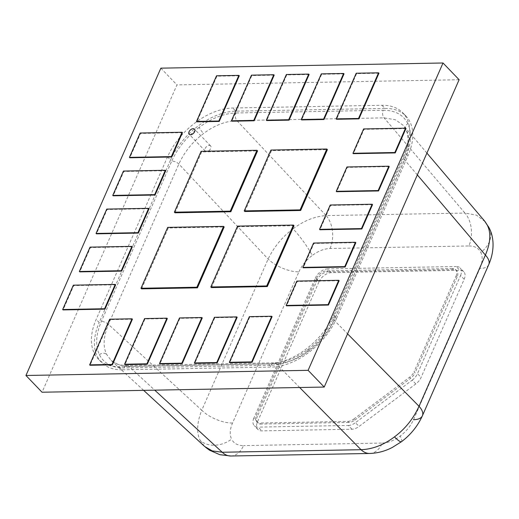 <?xml version="1.0" encoding="UTF-8"?>
<svg xmlns="http://www.w3.org/2000/svg" width="519" height="519" viewBox="0 0 519 519"><rect width="100%" height="100%" fill="white"/><g stroke="black" fill="none" stroke-linecap="round" stroke-linejoin="round"><path stroke-width="0.39" stroke-dasharray="2.6 1.95" d="M209.267 145.417A3.691 2.284 136.1 0 1 210.597 145.904A3.691 2.284 136.1 0 1 210.221 149.297A3.691 2.284 136.1 0 1 206.601 151.509A3.691 2.284 136.1 0 1 205.271 151.023A3.691 2.284 136.1 0 1 205.647 147.63A3.691 2.284 136.1 0 1 209.267 145.417M232.525 423.03A24.004 10.464 23.7 0 1 201.755 410.244C196.876 422.648 196.351 432.71 200.185 440.436A24.004 18.496 154 0 0 231.571 439.152C229.534 434.701 229.852 429.33 232.525 423.03L298.899 271.833A24.004 10.464 23.7 0 1 268.128 259.046L178.86 164.01A5.54 2.413 -156.3 0 0 171.757 161.059L101.348 321.456C95.846 334.424 95.191 345.498 99.382 354.659C103.975 363.527 112.182 367.958 124.009 367.945L271.268 365.253C283.27 364.825 295.532 360.024 308.046 350.844C320.424 341.372 329.552 330.149 335.436 317.167A5.54 2.413 -156.3 0 0 333.386 318.076A5.54 2.413 -156.3 0 0 334.165 320.268C328.371 332.536 320.106 342.663 309.369 350.656C298.678 358.72 287.61 363.073 276.179 363.715L128.92 366.414L118.773 364.915L111.131 360.439L106.629 354.367C102.794 346.647 103.404 336.656 108.452 324.401L178.86 164.01C184.602 151.684 192.834 141.525 203.565 133.532C214.263 125.475 225.356 121.148 236.839 120.564L384.099 117.865L395.465 119.785L403.503 125.52L406.306 129.821C410.146 137.548 409.562 147.565 404.573 159.878L334.165 320.268L347.561 333.847M330.052 248.484A24.004 15.693 89 0 0 326.114 215.599C314.78 216.352 303.771 220.763 293.073 228.827A24.004 3.698 -126.8 0 1 312.198 255.484C318.27 251.027 324.226 248.692 330.052 248.484L468.871 245.948A24.004 15.693 89 0 0 464.927 213.056L326.114 215.599L236.839 120.564A5.54 3.62 -91 0 1 235.931 112.973C223.929 113.402 211.668 118.202 199.153 127.382A5.54 0.85 53.2 0 0 203.565 133.532M230.884 456.006L230.89 456.006A24.004 15.693 89 0 0 243.528 445.607C237.786 445.607 233.803 443.46 231.571 439.152M456.091 276.03A9.232 5.709 -43.9 0 0 455.76 269.757A9.232 5.709 -43.9 0 0 452.451 268.55L453.457 269.595A9.232 5.709 136.1 0 1 456.765 270.808A9.232 5.709 136.1 0 1 457.096 277.075L456.091 276.03L414.065 371.773L415.07 372.817A9.232 5.709 136.1 0 1 410.665 378.234L409.66 377.19A9.232 5.709 -43.9 0 0 414.065 371.773M452.451 268.55L326.73 270.853A9.232 5.709 -43.9 0 0 316.408 278.586L256.302 415.518A9.232 5.709 -43.9 0 0 256.633 421.791A9.232 5.709 -43.9 0 0 259.948 422.998L260.953 424.042A9.232 5.709 136.1 0 1 257.638 422.836A9.232 5.709 136.1 0 1 257.307 416.562L256.302 415.518M347.847 421.389A9.232 5.709 -43.9 0 0 353.763 419.073L354.769 420.118A9.232 5.709 136.1 0 1 348.852 422.434L347.847 421.389L259.948 422.998M353.763 419.073L409.66 377.19M333.646 315.046L404.976 152.554A58.342 36.083 -43.9 0 0 402.887 112.915A58.342 36.083 -43.9 0 0 381.939 105.286L232.759 108.017A58.342 36.083 -43.9 0 0 167.514 156.9L96.184 319.393A58.342 36.083 -43.9 0 0 98.279 359.031A58.342 36.083 -43.9 0 0 119.221 366.667L268.401 363.936A58.342 36.083 -43.9 0 0 333.646 315.046L336.669 318.186L407.992 155.694L404.976 152.554M119.221 366.667L122.237 369.8L271.424 367.069L268.401 363.936M167.514 156.9L170.53 160.04L99.2 322.533L96.184 319.393M381.939 105.286L384.962 108.426L235.775 111.157L232.759 108.017M170.53 160.04A58.342 36.083 136.1 0 1 235.775 111.157M384.962 108.426A58.342 36.083 136.1 0 1 405.903 116.055A58.342 36.083 136.1 0 1 407.992 155.694M336.669 318.186A58.342 36.083 136.1 0 1 271.424 367.069M122.237 369.8A58.342 36.083 136.1 0 1 101.296 362.171A58.342 36.083 136.1 0 1 99.2 322.533M369.703 453.47A24.004 15.693 89 0 0 382.341 443.064L243.528 445.607M488.768 264.573A24.004 10.464 23.7 0 1 479.867 268.518L413.5 419.715C410.639 426.021 406.208 431.471 400.201 436.064C394.122 440.527 388.167 442.856 382.341 443.064M316.408 278.586L317.414 279.637A9.232 5.709 136.1 0 1 327.742 271.898L326.73 270.853M317.414 279.637L257.307 416.562M453.457 269.595L327.742 271.898M457.096 277.075L415.07 372.817M348.852 422.434L260.953 424.042M354.769 420.118L410.665 378.234M257.469 421.902L253.843 418.139L315.293 278.165L318.913 281.927A11.081 6.851 136.1 0 1 331.297 272.644L459.808 270.295A11.081 6.851 136.1 0 1 463.785 271.742A11.081 6.851 136.1 0 1 464.181 279.267L421.097 377.423A11.081 6.851 136.1 0 1 415.803 383.924L359.057 426.443A11.081 6.851 136.1 0 1 351.96 429.226L261.842 430.874A11.081 6.851 136.1 0 1 257.865 429.427A11.081 6.851 136.1 0 1 257.469 421.902L318.913 281.927M415.803 383.924L412.183 380.161L355.437 422.68L359.057 426.443M412.183 380.161A11.081 6.851 -43.9 0 0 417.471 373.661L421.097 377.423M464.181 279.267L460.561 275.505L417.471 373.661M460.561 275.505A11.081 6.851 -43.9 0 0 460.165 267.979A11.081 6.851 -43.9 0 0 456.188 266.526L459.808 270.295M331.297 272.644L327.677 268.881L456.188 266.526M327.677 268.881A11.081 6.851 -43.9 0 0 315.293 278.165M253.843 418.139A11.081 6.851 -43.9 0 0 254.245 425.664A11.081 6.851 -43.9 0 0 258.222 427.111L261.842 430.874M351.96 429.226L348.333 425.463L258.222 427.111M348.333 425.463A11.081 6.851 -43.9 0 0 355.437 422.68M132.41 319.211L110.06 319.62L90.021 365.259M109.678 319.217L110.06 319.62M167.326 318.569L144.976 318.977L124.943 364.623M144.593 318.582L144.976 318.977M202.248 317.933L179.898 318.342L159.865 363.981M179.516 317.939L179.898 318.342M237.17 317.291L214.821 317.699L194.787 363.345M214.438 317.304L214.821 317.699M272.092 316.648L249.743 317.064L229.703 362.703M249.36 316.661L249.743 317.064M237.546 226.115L238.13 226.719L294.007 225.7M211.415 287.578L238.13 226.719M115.64 284.801L73.737 285.573L63.052 309.914M132.339 246.765L90.429 247.537L79.744 271.878M149.037 208.729L107.128 209.501L96.443 233.842M165.73 170.693L123.827 171.465L113.142 195.806M182.429 132.656L140.526 133.428L129.834 157.77M239.265 75.78L216.916 76.189L196.883 121.829M274.188 75.138L251.838 75.547L231.798 121.193M309.11 74.496L286.76 74.905L266.721 120.551M344.026 73.86L321.676 74.269L301.643 119.915M378.948 73.218L356.598 73.627L336.565 119.273M339.134 280.714L297.231 281.48L286.546 305.821M355.833 242.678L313.924 243.443L303.239 267.785M372.525 204.642L330.622 205.407L319.938 229.748M389.224 166.605L347.321 167.371L336.636 191.712M405.923 128.569L364.014 129.335L353.329 153.676M244.812 211.505L271.521 150.646L327.398 149.628M174.968 212.784L201.683 151.924L257.554 150.906M141.577 288.856L168.286 227.997L224.163 226.978M167.708 227.393L168.286 227.997M73.354 285.171L73.737 285.573M90.053 247.135L90.429 247.537M106.745 209.099L107.128 209.501M123.444 171.062L123.827 171.465M140.143 133.026L140.526 133.428M216.533 75.787L216.916 76.189M201.1 151.321L201.683 151.924M270.944 150.043L271.521 150.646M251.456 75.151L251.838 75.547M286.378 74.509L286.76 74.905M321.3 73.873L321.676 74.269M356.216 73.231L356.598 73.627M459.114 79.725L176.953 84.889L42.045 392.221M160.858 68.158L176.953 84.889M363.631 128.939L364.014 129.335M346.939 166.975L347.321 167.371M330.24 205.011L330.622 205.407M313.547 243.048L313.924 243.443M296.849 281.084L297.231 281.48M308.046 350.844A5.54 0.85 -126.8 0 1 307.741 349.546A5.54 0.85 -126.8 0 1 309.369 350.656M485.057 221.594L476.429 215.132L464.927 213.056L384.099 117.865A5.54 3.62 -91 0 1 383.191 110.281L235.931 112.973M335.436 317.167L405.845 156.77C411.353 143.795 412.008 132.728 407.817 123.561A5.54 4.269 154 0 0 405.852 129.127A5.54 4.269 154 0 0 406.306 129.821M407.817 123.561C403.224 114.699 395.011 110.268 383.191 110.281M124.009 367.945A5.54 3.62 -91 0 1 126.921 365.545A5.54 3.62 -91 0 1 128.92 366.414L154.733 390.158M99.382 354.659A5.54 4.269 -26 0 1 106.629 354.367M199.153 127.382C186.775 136.854 177.647 148.077 171.757 161.059M489.326 228.289A24.004 18.496 -26 0 1 480.821 252.396C482.858 256.847 482.54 262.218 479.867 268.518M468.871 245.948C474.606 245.941 478.596 248.088 480.821 252.396M401.511 441.682A24.004 3.698 53.2 0 0 400.201 436.064M293.073 228.827C282.342 236.82 274.026 246.888 268.128 259.046L201.755 410.244L108.452 324.401A5.54 2.413 23.7 0 0 101.348 321.456M298.899 271.833C301.753 265.533 306.191 260.077 312.198 255.484M200.185 440.436L204.661 446.483M417.334 174.903L404.573 159.878A5.54 2.413 23.7 0 1 403.795 157.685A5.54 2.413 23.7 0 1 405.845 156.77M299.658 387.505L276.179 363.715A5.54 3.62 -91 0 0 274.181 362.852C284.613 362.58 295.804 358.149 307.741 349.546C319.399 340.574 327.943 330.09 333.386 318.076L403.795 157.685C408.602 146.708 409.29 137.191 405.852 129.127L403.529 125.566M271.268 365.253A5.54 3.62 -91 0 1 274.181 362.852L126.921 365.545C119.74 365.447 114.459 363.722 111.079 360.368M210.597 145.904L194.502 129.173M204.629 446.431L205.673 447.359M426.91 153.086L403.51 125.52M143.653 390.359L111.131 360.439M101.296 362.171L98.279 359.031M405.903 116.055L402.887 112.915M256.633 421.791L257.638 422.836M455.76 269.757L456.765 270.808M257.865 429.427L254.245 425.664M463.785 271.742L460.165 267.979M205.271 151.023L189.182 134.291"/><path stroke-width="0.78" d="M193.178 128.686A3.691 2.284 136.1 0 1 194.502 129.173A3.691 2.284 136.1 0 1 194.125 132.566A3.691 2.284 136.1 0 1 190.505 134.778A3.691 2.284 136.1 0 1 189.182 134.291A3.691 2.284 136.1 0 1 189.552 130.898A3.691 2.284 136.1 0 1 193.178 128.686M204.661 446.483L212.226 450.888L222.229 452.25L361.042 449.707C372.629 449.22 383.768 444.945 394.459 436.875C405.196 428.889 413.384 418.684 419.028 406.267A24.004 10.464 23.7 0 1 422.401 415.771L422.401 415.771A24.004 10.464 23.7 0 1 413.5 419.715M154.733 390.158L222.229 452.25A24.004 15.693 89 0 0 230.89 456.006L369.703 453.47A24.004 15.693 89 0 1 361.042 449.707L299.658 387.505M347.561 333.847L419.028 406.267L485.395 255.069A24.004 10.464 23.7 0 1 488.768 264.573L422.401 415.771C417.704 426.073 410.743 434.708 401.511 441.682L392.396 447.397C385.221 451.167 377.657 453.191 369.703 453.47M89.638 364.863L111.987 364.455L112.37 364.851L132.41 319.211L132.027 318.809L109.678 319.217L89.638 364.863L90.021 365.259L112.37 364.851M111.987 364.455L132.027 318.809M124.56 364.228L146.909 363.813L147.292 364.215L167.326 318.569L166.943 318.173L144.593 318.582L124.56 364.228L124.943 364.623L147.292 364.215M146.909 363.813L166.943 318.173M159.482 363.585L181.832 363.177L182.214 363.572L202.248 317.933L201.865 317.531L179.516 317.939L159.482 363.585L159.865 363.981L182.214 363.572M181.832 363.177L201.865 317.531M194.404 362.943L216.754 362.534L217.137 362.937L237.17 317.291L236.787 316.895L214.438 317.304L194.404 362.943L194.787 363.345L217.137 362.937M216.754 362.534L236.787 316.895M229.32 362.307L251.67 361.899L252.052 362.294L272.092 316.648L271.709 316.253L249.36 316.661L229.32 362.307L229.703 362.703L252.052 362.294M251.67 361.899L271.709 316.253M266.708 285.95L210.831 286.968L211.415 287.578L267.291 286.553L266.708 285.95L293.423 225.09L294.007 225.7L267.291 286.553M210.831 286.968L237.546 226.115L293.423 225.09M63.052 309.914L104.955 309.149L115.64 284.801L115.257 284.406L73.354 285.171L62.669 309.519L63.052 309.914M79.744 271.878L121.654 271.113L132.339 246.765L131.956 246.369L90.053 247.135L79.362 271.482L79.744 271.878M96.443 233.842L138.346 233.076L149.037 208.729L148.655 208.333L106.745 209.099L96.06 233.446L96.443 233.842M113.142 195.806L155.045 195.04L165.73 170.693L165.347 170.297L123.444 171.062L112.759 195.41L113.142 195.806M129.834 157.77L171.744 157.004L182.429 132.656L182.046 132.261L140.143 133.026L129.452 157.374L129.834 157.77M219.232 121.42L239.265 75.78L238.883 75.378L216.533 75.787L196.5 121.433L196.883 121.829L219.232 121.42L218.849 121.024L238.883 75.378M254.148 120.784L274.188 75.138L273.805 74.742L251.456 75.151L231.416 120.791L231.798 121.193L254.148 120.784L253.765 120.382L273.805 74.742M289.07 120.142L309.11 74.496L308.727 74.1L286.378 74.509L266.338 120.155L266.721 120.551L289.07 120.142L288.687 119.746L308.727 74.1M323.992 119.506L344.026 73.86L343.649 73.464L321.3 73.873L301.26 119.513L301.643 119.915L323.992 119.506L323.609 119.104L343.649 73.464M358.914 118.864L378.948 73.218L378.565 72.822L356.216 73.231L336.182 118.877L336.565 119.273L358.914 118.864L358.532 118.468L378.565 72.822M328.449 305.055L339.134 280.714L338.751 280.312L296.849 281.084L286.164 305.425L286.546 305.821L328.449 305.055L328.066 304.659L338.751 280.312M345.148 267.019L355.833 242.678L355.45 242.276L313.547 243.048L302.856 267.389L303.239 267.785L345.148 267.019L344.765 266.623L355.45 242.276M361.84 228.983L372.525 204.642L372.149 204.239L330.24 205.011L319.555 229.353L319.938 229.748L361.84 228.983L361.458 228.587L372.149 204.239M378.539 190.947L389.224 166.605L388.841 166.21L346.939 166.975L336.254 191.316L336.636 191.712L378.539 190.947L378.156 190.551L388.841 166.21M25.95 375.49L308.111 370.326L443.018 62.994L160.858 68.158L25.95 375.49L42.045 392.221L324.206 387.057L459.114 79.725L443.018 62.994M395.238 152.91L405.923 128.569L405.54 128.174L363.631 128.939L352.946 153.28L353.329 153.676L395.238 152.91L394.855 152.515L405.54 128.174M327.398 149.628L300.683 210.48L244.812 211.505L244.228 210.896L270.944 150.043L326.814 149.018L327.398 149.628M257.554 150.906L230.838 211.758L174.968 212.784L174.384 212.18L201.1 151.321L256.97 150.296L257.554 150.906M224.163 226.978L197.447 287.831L141.577 288.856L140.993 288.253L167.708 227.393L223.579 226.368L224.163 226.978M223.579 226.368L196.863 287.228L140.993 288.253M196.863 287.228L197.447 287.831M62.669 309.519L104.572 308.747L104.955 309.149M104.572 308.747L115.257 284.406M79.362 271.482L121.271 270.71L121.654 271.113M121.271 270.71L131.956 246.369M96.06 233.446L137.963 232.674L138.346 233.076M137.963 232.674L148.655 208.333M112.759 195.41L154.662 194.638L155.045 195.04M154.662 194.638L165.347 170.297M129.452 157.374L171.361 156.602L171.744 157.004M171.361 156.602L182.046 132.261M196.5 121.433L218.849 121.024M256.97 150.296L230.254 211.155L174.384 212.18M230.254 211.155L230.838 211.758M326.814 149.018L300.099 209.877L244.228 210.896M300.099 209.877L300.683 210.48M231.416 120.791L253.765 120.382M266.338 120.155L288.687 119.746M301.26 119.513L323.609 119.104M336.182 118.877L358.532 118.468M308.111 370.326L324.206 387.057M352.946 153.28L394.855 152.515M336.254 191.316L378.156 190.551M319.555 229.353L361.458 228.587M302.856 267.389L344.765 266.623M286.164 305.425L328.066 304.659M417.334 174.903L485.395 255.069C490.533 242.924 491.188 232.992 487.347 225.272L484.577 221.003M487.347 225.272A24.004 18.496 -26 0 1 489.326 228.289L489.326 228.289C493.997 237.267 494.763 250.683 488.768 264.573M394.459 436.875A24.004 3.698 53.2 0 0 401.511 441.682M485.057 221.594L489.326 228.289M205.673 447.359L209.618 450.258L219.79 454.683L230.884 456.006M484.538 220.951L426.91 153.086M204.661 446.489L143.653 390.359"/></g></svg>
